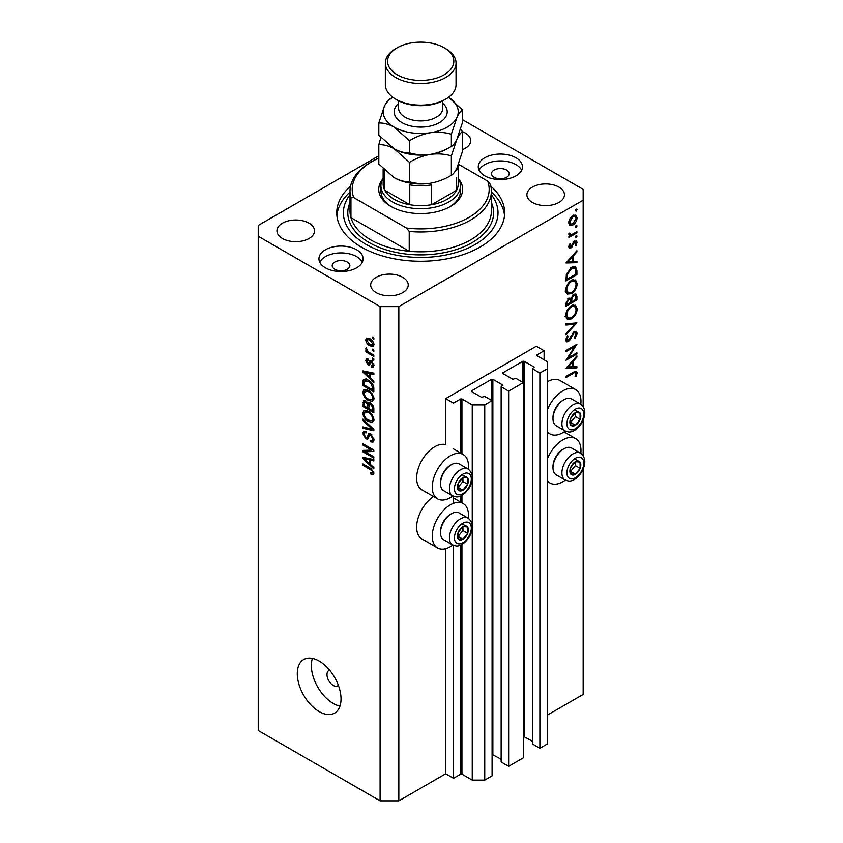 <?xml version="1.0" encoding="UTF-8"?>
<svg xmlns="http://www.w3.org/2000/svg" width="843" height="843" viewBox="0 0 843 843"><rect width="100%" height="100%" fill="white"/><g stroke="black" fill="none" stroke-linecap="round" stroke-linejoin="round"><path stroke-width="1.26" d="M544.114 350.793L536.296 346.283L445.694 398.602L453.502 403.102L460.689 398.96L461.943 398.96L472.249 404.914L484.746 404.914L492.091 400.667L484.588 396.347L481.627 397.338L471.627 391.563L471.627 390.836L491.617 379.297L492.87 379.297L502.871 385.072L501.153 386.779L508.645 391.11L523.334 382.638L515.832 378.307L512.871 379.297L502.871 373.523L502.871 372.806L522.86 361.257L524.114 361.257L534.114 367.032L532.397 368.749L539.889 373.07L547.233 368.834L547.233 361.615L536.928 355.662L536.928 354.945L544.114 350.793L544.114 359.813M536.928 354.945L536.928 355.662M532.397 368.749L532.397 743.937L539.889 748.268L547.233 744.032L547.233 368.834M539.889 748.268L539.889 373.07M523.334 736.308L532.397 741.239M502.871 372.806L502.871 373.523M501.153 386.779L501.153 761.977L508.645 766.308L523.334 757.825L523.334 382.638M508.645 766.308L508.645 391.11M492.091 754.348L501.153 759.269M471.627 390.836L471.627 391.563M378.813 155.818L258.232 225.429L258.232 730.502L380.088 800.85L398.834 800.85L445.694 773.79L453.502 778.3L460.689 774.159L461.943 774.159L472.249 780.102L484.746 780.102L492.091 775.866L492.091 400.667M484.746 780.102L484.746 404.914M472.249 780.102L472.249 528.413M472.249 525.01L472.249 479.351M472.249 475.947L472.249 404.914M453.502 778.3L453.502 545.358M453.502 503.355L453.502 496.295M445.694 773.79L445.694 548.688M452.87 495.99A25.627 14.795 -60 0 1 450.383 497.623A25.627 14.795 -60 0 1 437.57 498.898L421.943 489.878A25.627 14.795 -60 0 1 418.012 469.34A25.627 14.795 -60 0 1 434.756 446.758A25.627 14.795 -60 0 1 445.694 444.683L445.694 398.602M468.329 518.276A25.627 14.795 120 0 0 463.197 503.577A25.627 14.795 120 0 0 450.383 504.841A25.627 14.795 120 0 0 433.639 527.423A25.627 14.795 120 0 0 437.57 547.961A25.627 14.795 120 0 0 450.383 546.696A25.627 14.795 120 0 0 452.87 545.052M437.57 498.898A25.627 14.795 -60 0 1 433.639 478.36A25.627 14.795 -60 0 1 450.383 455.778A25.627 14.795 -60 0 1 463.197 454.514A25.627 14.795 -60 0 1 468.329 469.214M547.233 459.245A25.627 14.795 -60 0 1 562.85 439.909A25.627 14.795 -60 0 1 575.664 438.634A25.627 14.795 -60 0 1 580.806 453.344M565.347 480.12A25.627 14.795 -60 0 1 562.85 481.753A25.627 14.795 -60 0 1 550.036 483.028A25.627 14.795 -60 0 1 547.233 480.457M580.806 404.282A25.627 14.795 120 0 0 575.664 389.571A25.627 14.795 120 0 0 562.85 390.846A25.627 14.795 120 0 0 547.233 410.183M547.233 431.384A25.627 14.795 120 0 0 550.036 433.955A25.627 14.795 120 0 0 562.85 432.691A25.627 14.795 120 0 0 565.347 431.058M329.655 670.206A8.841 5.1 -120 0 0 328.802 670.533A8.841 5.1 -120 0 0 326.968 674.579A8.841 5.1 -120 0 0 330.825 683.473A8.841 5.1 -120 0 0 337.632 685.844A8.841 5.1 -120 0 0 338.349 685.275M297.284 673.683A30.928 17.861 -120 0 0 310.793 704.811A30.928 17.861 -120 0 0 334.618 713.094A30.928 17.861 -120 0 0 341.025 698.931A30.928 17.861 -120 0 0 327.527 667.804A30.928 17.861 -120 0 0 303.691 659.521A30.928 17.861 -120 0 0 297.284 673.683M312.416 658.394A30.928 17.861 -120 0 0 311.352 665.559A30.928 17.861 -120 0 0 339.961 706.107M506.622 170.054A8.841 5.1 0 0 0 496.991 168.948A8.841 5.1 0 0 0 491.532 173.658A8.841 5.1 0 0 0 494.124 177.272A8.841 5.1 0 0 0 503.756 178.379A8.841 5.1 0 0 0 509.204 173.658A8.841 5.1 0 0 0 506.622 170.054M347.274 262.047A8.841 5.1 0 0 0 337.643 260.94A8.841 5.1 0 0 0 332.195 265.65A8.841 5.1 0 0 0 334.776 269.265A8.841 5.1 0 0 0 344.408 270.371A8.841 5.1 0 0 0 349.866 265.65A8.841 5.1 0 0 0 347.274 262.047M325.409 267.821A22.097 12.75 180 0 1 318.939 258.801A22.097 12.75 180 0 1 332.574 247.02A22.097 12.75 180 0 1 356.652 249.781A22.097 12.75 180 0 1 363.122 258.801A22.097 12.75 180 0 1 349.487 270.582A22.097 12.75 180 0 1 325.409 267.821M319.75 262.226A22.097 12.75 180 0 1 356.652 256.641A22.097 12.75 180 0 1 362.311 262.226M515.99 157.789A22.097 12.75 0 0 0 491.912 155.028A22.097 12.75 0 0 0 478.276 166.809A22.097 12.75 0 0 0 484.746 175.829A22.097 12.75 0 0 0 508.824 178.59A22.097 12.75 0 0 0 522.46 166.809A22.097 12.75 0 0 0 515.99 157.789M521.648 170.233A22.097 12.75 0 0 0 515.99 164.638A22.097 12.75 0 0 0 479.087 170.233M350.53 186.198A83.952 48.472 0 0 0 336.747 212.805A83.952 48.472 0 0 0 361.341 247.073A83.952 48.472 0 0 0 452.828 257.579A83.952 48.472 0 0 0 504.651 212.805A83.952 48.472 0 0 0 490.868 186.198M462.586 149.58A18.778 10.843 0 0 0 470.721 140.655A18.778 10.843 0 0 0 465.22 132.983A18.778 10.843 0 0 0 462.586 131.719L462.586 151.076L456.98 167.905C455.009 171.972 453.134 174.427 451.363 175.26C444.841 179.232 437.865 181.888 430.415 183.237C423.06 184.196 416.084 183.7 409.477 181.74C404.672 181.93 399.561 180.56 394.145 177.631L378.813 164.037L378.813 144.659C383.618 144.459 388.728 145.828 394.145 148.768L409.477 162.362C415.999 158.389 422.975 155.723 430.415 154.374C437.78 153.426 444.756 153.921 451.363 155.881L451.363 175.26M309.002 223.174A18.778 10.843 0 0 0 288.538 220.824A18.778 10.843 0 0 0 276.947 230.845A18.778 10.843 0 0 0 282.447 238.506A18.778 10.843 0 0 0 302.911 240.856A18.778 10.843 0 0 0 314.502 230.845A18.778 10.843 0 0 0 309.002 223.174M402.733 277.294A18.778 10.843 0 0 0 382.269 274.944A18.778 10.843 0 0 0 370.678 284.955A18.778 10.843 0 0 0 376.178 292.626A18.778 10.843 0 0 0 396.642 294.976A18.778 10.843 0 0 0 408.233 284.955A18.778 10.843 0 0 0 402.733 277.294M558.951 187.104A18.778 10.843 0 0 0 538.487 184.754A18.778 10.843 0 0 0 526.896 194.765A18.778 10.843 0 0 0 532.397 202.436A18.778 10.843 0 0 0 552.86 204.786A18.778 10.843 0 0 0 564.452 194.765A18.778 10.843 0 0 0 558.951 187.104M568.33 357.79L576.918 352.827L576.918 353.965L565.98 360.277L574.589 346.726L565.98 351.7L565.98 350.562L576.918 344.25L568.33 357.79L567.676 357.411M574.231 331.552L576.275 331.383L577.192 333.449L574.81 338.675L574.252 337.927L576.075 334.102L575.442 332.585L574.22 332.69L569.921 339.982L568.256 341.647L566.475 341.836L565.695 340.003L567.55 335.577L568.224 336.209L566.823 339.487L568.203 340.54L574.231 331.552M565.706 339.718L568.203 340.54M576.918 322.88L565.98 334.703L565.98 333.491L574.599 324.302L565.98 325.071L565.98 323.86L576.918 322.88M577.192 308.938C576.897 313.164 575 316.483 571.491 318.886L567.35 319.339L565.695 315.682C565.98 311.404 567.897 308.064 571.438 305.651L575.537 305.219L577.192 308.938L575.906 308.19M577.192 283.691C576.897 287.916 575 291.225 571.491 293.638L567.35 294.091L565.695 290.424C565.98 286.156 567.897 282.805 571.438 280.392L575.537 279.971L577.192 283.691L575.906 282.942M576.918 262.668L565.98 262.984L576.918 250.687L576.918 251.92L573.409 255.808L573.409 261.53L576.918 261.425L576.918 262.668L574.873 261.488M577.055 209.57L576.148 211.14L575.232 210.624L576.148 209.043L577.055 209.57M576.148 211.14L575.232 210.624L576.148 211.14M398.834 800.85L398.834 306.599L583.166 200.181L583.166 189.359L462.586 119.738M547.233 715.17L583.166 694.421L583.166 469.245M583.166 455.641L583.166 420.183M583.166 406.579L583.166 200.181M575.664 389.571L560.047 380.551A25.627 14.795 120 0 0 547.233 381.826M433.544 496.569A25.627 14.795 120 0 0 417.791 519.193A25.627 14.795 120 0 0 421.943 538.94L437.57 547.961M569.794 225.165L568.783 222.594L570.1 218.326L572.945 215.418L575.917 215.144L577.055 217.821C576.844 220.855 575.474 223.237 572.945 224.976L569.921 225.25M577.055 225.913L576.148 227.494L575.232 226.967L576.148 225.387L577.055 225.913M576.148 227.494L575.232 226.967L576.148 227.494M568.993 235.039L570.1 235.682L568.783 234.185L569.057 233.047L571.491 234.681L576.918 231.741L576.918 232.879L568.92 237.494L568.92 236.356L570.1 235.682L569.415 235.46M568.941 233.363L570.216 234.67L568.814 233.859M577.055 236.114L576.148 237.694L575.232 237.168L576.148 235.587L577.055 236.114M576.148 237.694L575.232 237.168L576.148 237.694M570.88 248.021L569.341 248.2L568.783 246.894L569.921 243.88L570.606 244.249L569.763 246.325L570.837 246.904L573.514 242.067L576.391 240.761L577.055 242.299L575.969 245.566L575.232 245.239L576.075 242.921L574.789 242.036L570.88 248.021L568.783 246.809M568.962 245.861L570.837 246.904M576.075 242.921L573.946 241.551M571.586 267.357L575.611 266.809L576.918 270.729L576.918 274.639L565.98 280.951L566.37 274.175L571.586 267.357M576.918 296.483L576.918 299.897L565.98 306.209L565.98 303.743L568.688 298.169L571.017 298.285L573.809 294.239L575.959 294.028L576.918 296.483L575.474 295.651M576.918 367.885L565.98 368.212L576.918 355.904L576.918 357.137L573.409 361.025L573.409 366.758L576.918 366.652L576.918 367.885L574.873 366.705M576.075 373.523C575.674 372.29 574.736 372.248 573.251 373.396L565.98 377.601L565.98 376.463L573.366 372.206L576.517 371.257L577.192 372.933L575.938 376.705L575.095 376.526L576.075 373.523L574.178 371.752M365.124 451.785L373.839 456.811L373.839 458.118L362.901 451.806L362.901 450.415L371.615 450.12L362.901 445.083L362.901 443.776L373.839 450.088L373.839 451.49L365.124 451.785L367.79 450.246M369.677 433.481L368.18 434.345L370.794 433.903L373.976 439.719L372.996 442.175L370.288 441.806L370.14 440.415L371.963 440.636L372.701 438.866L370.825 435.23L369.687 435.083L367.738 439.098L365.757 438.866L362.753 433.471L363.66 431.163L366.02 431.479L366.168 432.87L364.587 432.67L364.039 434.166L365.778 437.57L366.884 437.791L368.802 433.629M362.901 419.129L373.839 429.414L373.839 430.773L362.901 428.233L362.901 426.885L372.553 429.424L362.901 420.488L362.901 419.129M373.976 419.582L372.258 422.322L368.507 421.437C365.261 419.709 363.344 416.927 362.753 413.102L363.913 410.562L368.38 411.352L372.3 414.904L373.976 419.582M373.976 398.591L372.258 401.331L368.507 400.446C365.261 398.718 363.344 395.936 362.753 392.111L363.913 389.571L368.38 390.362L372.3 393.913L373.976 398.591M370.572 378.17L373.839 381.162L373.839 382.522L362.901 372.184L362.901 370.899L373.839 373.175L373.839 374.545L370.572 373.765L370.572 378.17M372.269 337.021L373.839 337.927L373.839 339.234L372.269 338.328L372.269 337.021M258.232 236.251L380.088 306.599L398.834 306.599M380.088 800.85L380.088 306.599M369.771 338.696C372.142 339.887 373.544 341.879 373.976 344.65L373.164 346.452L369.856 345.799C367.527 344.587 366.157 342.627 365.736 339.887L366.557 338.085L369.771 338.696M372.269 349.16L373.839 350.056L373.839 351.373L372.269 350.467L372.269 349.16M369.708 352.764L373.839 355.145L373.839 356.452L365.883 351.858L365.883 350.551L367.148 351.278L365.736 348.918L366.168 347.927L368.085 351.594L369.708 352.764M372.269 358.012L373.839 358.907L373.839 360.224L372.269 359.318L372.269 358.012M371.415 360.793L373.976 365.377L373.301 367.169L371.415 367.032L371.278 365.641L372.416 365.746L372.838 364.629L371.605 362.216L370.888 362.1L369.455 365.072L368.012 364.893L365.736 360.678L366.442 358.833L368.012 358.992L368.159 360.393L366.874 361.289L367.843 363.491L368.507 363.459L369.803 360.509L371.415 360.793M368.159 360.393L366.874 361.289M367.843 363.491L371.637 361.658L372.09 360.446M368.307 380.151C371.542 381.795 373.386 384.461 373.839 388.149L373.839 391.869L362.901 385.557L363.101 380.109L363.807 379.213L368.307 380.151M369.171 402.785L367.938 403.491L370.625 403.302C372.743 404.629 373.818 406.526 373.839 408.981L373.839 412.859L362.901 406.547L363.618 400.53L365.651 400.762L367.938 403.491L368.412 402.933M370.572 464.588L373.839 467.58L373.839 468.95L362.901 458.603L362.901 457.317L373.839 459.604L373.839 460.963L370.572 460.183L370.572 464.588M373.976 473.186L373.207 474.714L370.572 473.945L370.425 472.554L372.701 472.396L371.868 470.605L362.901 465.252L362.901 463.945L370.319 468.234L373.976 473.186M373.87 472.249L372.395 473.092L373.744 471.795M373.407 337.674L372.269 338.328M371.12 345.061L369.856 345.799M368.718 338.169L365.736 339.887M366.874 340.583L369.856 344.481L372.332 345.04L372.838 343.955L369.856 340.056L367.369 339.508L366.874 340.583M370.92 339.434L369.856 340.056M373.807 343.396L372.838 343.955M373.407 349.813L372.269 350.467M367.021 351.204L365.883 351.858M366.631 348.401L365.736 348.918M373.407 358.665L372.269 359.318M373.976 365.556L371.415 367.032M373.818 364.071L372.838 364.629M372.532 361.689L371.605 362.216M372.184 361.352L370.888 362.1M370.288 363.575L368.012 364.893M368.043 359.339L365.736 360.678M370.973 361.689L371.637 361.658L370.973 361.689M364.524 371.236L362.901 372.184M372.174 372.838L370.572 373.765M366.104 373.976L369.287 377L369.287 373.46L364.039 372.195L366.104 373.976M370.572 376.263L369.287 377M365.388 371.415L364.039 372.195M370.846 372.553L369.287 373.46M364.176 384.819L362.901 385.557M366.02 380.193L366.231 378.307M365.072 378.971L363.101 380.109M364.176 384.988L372.553 389.824L372.553 387.569L370.962 383.502L368.296 381.457L364.397 381.11L364.176 384.988M373.839 389.087L372.553 389.824M366.905 379.445L364.397 381.11M369.382 380.825L368.296 381.457M371.826 383.007L370.962 383.502M373.744 386.884L372.553 387.569M373.892 399.54L372.764 399.203M369.75 399.73L368.507 400.446M365.883 390.404L362.753 392.111M365.883 390.309L365.978 389.371M367.443 389.877L364.039 392.838C364.503 395.788 366.01 397.885 368.528 399.139L371.826 399.74L372.701 397.864C372.237 394.998 370.794 392.922 368.349 391.658L364.903 390.973L367.084 389.719M369.424 391.036L368.349 391.658M373.828 397.222L372.701 397.864M364.176 405.81L362.901 406.547M370.572 403.744L370.467 402.385M364.176 405.978L367.443 407.864L367.337 404.197L365.83 402.174L364.597 401.974L364.176 405.978M368.718 407.127L367.443 407.864M366.758 401.637L365.83 402.174M369.645 402.87L367.337 404.197M368.718 408.602L372.553 410.815L372.416 406.863L370.635 404.619L369.213 404.408L368.718 408.602M373.839 410.077L372.553 410.815M371.647 404.029L370.635 404.619M373.354 406.315L372.416 406.863M373.723 407.538L372.553 408.212M373.892 420.531L372.764 420.193M369.75 420.72L368.507 421.437M365.883 411.395L362.753 413.102M365.883 411.3L365.978 410.351M367.443 410.857L364.039 413.829C364.503 416.779 366.01 418.876 368.528 420.13L371.826 420.731L372.701 418.855C372.237 415.989 370.794 413.913 368.349 412.649L364.903 411.964L367.084 410.71M369.424 412.027L368.349 412.649M373.828 418.212L372.701 418.855M364.513 427.306L362.901 428.233M373.354 428.961L372.553 429.424M363.797 419.972L362.901 420.488M373.955 440.278L370.288 441.806M373.818 438.212L372.701 438.866M371.805 434.661L370.825 435.23M368.781 437.117L365.757 438.866M365.883 431.911L362.753 433.471M368.918 436.621L366.884 437.791M370.72 434.482L370.857 433.934M367.116 450.636L366.515 450.288M365.472 450.331L362.901 451.806M372.754 449.467L371.615 450.12M364.039 444.43L362.901 445.083M373.354 449.814L372.079 449.856M364.524 457.665L362.901 458.603M372.174 459.256L370.572 460.183M366.104 460.394L369.287 463.429L369.287 459.878L364.039 458.613L366.104 460.394M370.572 462.691L369.287 463.429M365.388 457.844L364.039 458.613M370.846 458.971L369.287 459.878M371.932 473.165L370.572 473.945M372.754 470.099L371.868 470.605M364.039 464.598L362.901 465.252M573.841 215.007L573.914 215.587M575.853 217.125L577.055 217.821M571.733 224.27L572.945 224.976M569.468 223.353L568.877 223.595M572.945 216.556L569.763 222.036L570.7 224.059L572.945 223.838L576.075 218.39L575.179 216.314L572.049 216.029M568.867 221.519L569.763 222.036M575.938 232.31L576.918 232.879M574.715 240.95L577.055 242.299M575.274 245.165L575.969 245.566M573.314 242.373L574.02 242.784M572.45 244.228L573.198 244.66M571.354 246.451L572.112 246.883M576.18 251.499L576.918 251.92M572.682 255.387L573.409 255.808M572.323 260.898L573.409 261.53M572.292 257.052L568.108 261.688L572.292 261.562L572.292 257.052L571.554 256.63M567.381 261.267L568.108 261.688M575.79 273.996L576.918 274.639M573.556 266.557L573.725 267.537M567.097 279.181L575.79 274.154L575.516 269.254L574.62 268.053L571.586 268.495L567.402 274.228L567.097 279.181L565.98 278.527M566.507 273.712L567.402 274.228M570.658 267.958L571.586 268.495M570.395 292.995L571.491 293.638M567.328 292.331L566.106 292.626M573.661 279.591L573.988 280.772M571.438 281.53C568.593 283.522 567.054 286.251 566.823 289.718L568.235 292.858L571.491 292.51C574.325 290.519 575.853 287.811 576.075 284.386L574.663 281.151L570.521 280.993M565.779 289.128L566.823 289.718M575.79 299.244L576.918 299.897M567.097 302.89L567.097 304.428L570.606 302.405L569.942 299.17L568.709 299.297L567.097 302.89L566.075 302.3M565.98 303.786L567.097 304.428M567.855 298.801L568.709 299.297M571.723 301.004L571.723 301.762L575.79 299.413L575.095 295.271L573.809 295.377L571.86 298.57L571.723 301.004L570.532 300.319M570.595 301.109L571.723 301.762M571.069 298.116L571.86 298.57M572.945 294.881L573.809 295.377M570.395 318.254L571.491 318.886M567.328 317.59L566.106 317.885M573.661 304.839L573.988 306.02M571.438 306.778C568.593 308.77 567.054 311.51 566.823 314.976L568.235 318.106L571.491 317.758C574.325 315.777 575.853 313.069 576.075 309.634L574.663 306.409L570.521 306.251M565.779 314.376L566.823 314.976M572.776 323.248L574.599 324.302M574.072 331.794L577.192 333.449M573.388 332.216L574.22 332.69M572.429 333.354L573.145 333.765M569.204 339.571L569.921 339.982M565.706 340.172L568.256 341.647M567.423 335.746L568.224 336.209M565.832 338.918L566.823 339.487M575.938 353.396L576.918 353.965M573.609 346.167L574.589 346.726M576.18 356.715L576.918 357.137M572.682 360.604L573.409 361.025M572.323 366.125L573.409 366.758M572.292 362.269L568.108 366.916L572.292 366.789L572.292 362.269L571.554 361.858M567.381 366.494L568.108 366.916M574.694 371.489L577.192 372.933M575.2 376.284L575.938 376.705M578.024 460.995A7.735 4.468 120 0 0 575.284 461.774A7.735 4.468 120 0 0 570.585 467.717A7.735 4.468 120 0 0 570.648 473.987A7.735 4.468 120 0 0 575.421 474.314A7.735 4.468 120 0 0 580.121 468.381A7.735 4.468 120 0 0 580.047 462.101A7.735 4.468 120 0 0 578.024 460.995M577.455 461.816L575.284 461.774L570.585 467.717L570.648 473.987L575.421 474.314L580.121 468.381L580.047 462.101L577.455 461.816M552.987 467.76L552.987 466.527A13.962 8.061 -60 0 1 562.85 449.424L563.914 448.813A15.469 8.925 120 0 0 552.987 467.76A15.469 8.925 120 0 0 556.18 474.841L565.116 479.994A15.469 8.925 -60 0 1 564.136 464.008A15.469 8.925 -60 0 1 578.193 452.501A15.469 8.925 -60 0 1 580.585 453.207L571.649 448.054A15.469 8.925 120 0 0 569.257 447.338A15.469 8.925 120 0 0 563.914 448.813M570.437 471.595L575.432 465.673L575.39 461.774M570.732 471.616L575.421 474.314M575.432 465.673L580.121 468.381M575.369 459.403L580.047 462.101M465.547 525.927A7.735 4.468 120 0 0 462.807 526.706A7.735 4.468 120 0 0 458.107 532.65A7.735 4.468 120 0 0 458.181 538.919A7.735 4.468 120 0 0 462.944 539.257A7.735 4.468 120 0 0 467.644 533.313A7.735 4.468 120 0 0 467.58 527.044A7.735 4.468 120 0 0 465.547 525.927M464.978 526.759L462.807 526.706L458.107 532.65L458.181 538.919L462.944 539.257L467.644 533.313L467.58 527.044L464.978 526.759M440.51 532.692L440.51 531.469A13.962 8.061 -60 0 1 450.383 514.367L451.437 513.756A15.469 8.925 120 0 0 440.51 532.692A15.469 8.925 120 0 0 443.713 539.773L452.649 544.936A15.469 8.925 -60 0 1 451.658 528.951A15.469 8.925 -60 0 1 465.726 517.433A15.469 8.925 -60 0 1 468.107 518.15L459.172 512.987A15.469 8.925 120 0 0 456.79 512.281A15.469 8.925 120 0 0 451.437 513.756M457.96 536.527L462.965 530.605L462.912 526.706M458.265 536.548L462.944 539.257M462.965 530.605L467.644 533.313M462.891 524.335L467.58 527.044M465.547 476.864A7.735 4.468 120 0 0 462.807 477.644A7.735 4.468 120 0 0 458.107 483.587A7.735 4.468 120 0 0 458.181 489.857A7.735 4.468 120 0 0 462.944 490.194A7.735 4.468 120 0 0 467.644 484.251A7.735 4.468 120 0 0 467.58 477.981A7.735 4.468 120 0 0 465.547 476.864M464.978 477.686L462.807 477.644L458.107 483.587L458.181 489.857L462.944 490.194L467.644 484.251L467.58 477.981L464.978 477.686M440.51 483.629L440.51 482.407A13.962 8.061 -60 0 1 450.383 465.304L451.437 464.693A15.469 8.925 120 0 0 440.51 483.629A15.469 8.925 120 0 0 443.713 490.71L452.649 495.863A15.469 8.925 -60 0 1 451.658 479.888A15.469 8.925 -60 0 1 465.726 468.371A15.469 8.925 -60 0 1 468.107 469.077L459.172 463.924A15.469 8.925 120 0 0 456.79 463.218A15.469 8.925 120 0 0 451.437 464.693M457.96 487.465L462.965 481.543L462.912 477.644M458.265 487.486L462.944 490.194M462.965 481.543L467.644 484.251M462.891 475.273L467.58 477.981M578.024 411.932A7.735 4.468 120 0 0 575.284 412.712A7.735 4.468 120 0 0 570.585 418.644A7.735 4.468 120 0 0 570.648 424.925A7.735 4.468 120 0 0 575.421 425.251A7.735 4.468 120 0 0 580.121 419.308A7.735 4.468 120 0 0 580.047 413.038A7.735 4.468 120 0 0 578.024 411.932M577.455 412.754L575.284 412.712L570.585 418.644L570.648 424.925L575.421 425.251L580.121 419.308L580.047 413.038L577.455 412.754M552.987 418.697L552.987 417.464A13.962 8.061 -60 0 1 562.85 400.362L563.914 399.751A15.469 8.925 120 0 0 552.987 418.697A15.469 8.925 120 0 0 556.18 425.768L565.116 430.931A15.469 8.925 -60 0 1 564.136 414.946A15.469 8.925 -60 0 1 578.193 403.439A15.469 8.925 -60 0 1 580.585 404.145L571.649 398.981A15.469 8.925 120 0 0 569.257 398.275A15.469 8.925 120 0 0 563.914 399.751M570.437 422.522L575.432 416.611L575.39 412.701M570.732 422.543L575.421 425.251M575.432 416.611L580.121 419.308M575.369 410.33L580.047 413.038M458.813 179.211A41.971 24.236 180 0 1 450.383 206.493A41.971 24.236 180 0 1 391.015 206.493L391.015 206.493A41.971 24.236 180 0 1 382.585 179.211M458.255 178.2A39.769 22.961 180 0 1 460.468 185.745A39.769 22.961 180 0 1 435.915 206.957A39.769 22.961 180 0 1 392.585 201.983A39.769 22.961 180 0 1 380.931 185.745L380.931 191.161A39.769 22.961 0 0 0 391.816 206.946M350.003 191.161L350.003 211.003A70.696 40.812 0 0 0 350.941 217.62A70.696 40.812 0 0 0 370.709 239.865A70.696 40.812 0 0 0 409.224 251.277L350.941 217.62L350.941 197.778A70.696 40.812 180 0 1 350.003 191.161A70.696 40.812 180 0 1 370.709 162.299L372.269 161.392A68.483 39.537 0 0 0 353.712 197.578L350.941 197.778M350.003 194.722A77.324 44.637 0 0 0 366.02 244.375A77.324 44.637 0 0 0 464.44 249.612A77.324 44.637 0 0 0 491.395 194.722M491.395 192.078A83.952 48.472 180 0 1 504.514 215.513M409.224 231.435L406.452 228.031A68.483 39.537 0 0 0 487.686 181.129L490.457 184.533A70.696 40.812 180 0 1 491.395 191.161A70.696 40.812 180 0 1 409.224 231.435L409.224 251.277A70.696 40.812 0 0 0 491.395 211.003L491.395 191.161M487.686 181.129L458.487 164.269M378.813 158.073A68.483 39.537 0 0 0 372.269 161.392M406.452 228.031L353.712 197.578M336.884 215.513A83.952 48.472 180 0 1 350.003 192.078M449.582 206.946A39.769 22.961 0 0 0 460.468 191.161L460.468 185.745M383.144 168.748L383.144 183.943A37.556 21.686 0 0 0 384.766 190.255A37.556 21.686 0 0 0 394.145 199.275A37.556 21.686 0 0 0 409.761 204.691A37.556 21.686 0 0 0 431.637 204.691A37.556 21.686 0 0 0 456.632 190.255A37.556 21.686 0 0 0 458.255 183.943L458.255 164.891M384.714 170.318A37.556 21.686 180 0 0 384.766 170.412L384.766 190.255L409.761 204.691L409.761 184.849A37.556 21.686 180 0 0 431.637 184.849L431.637 204.691L456.632 190.255L456.632 177.631M380.931 185.745A39.769 22.961 180 0 1 383.144 178.2M445.694 99.158L444.135 100.064A33.14 19.136 180 0 1 397.264 100.064L395.704 99.158A35.343 20.411 0 0 0 445.694 99.158A35.343 20.411 0 0 0 456.042 84.732L456.042 63.088A35.343 20.411 180 0 1 434.229 81.94A35.343 20.411 180 0 1 395.704 77.514A35.343 20.411 180 0 1 385.356 63.088A35.343 20.411 180 0 1 395.704 48.652L397.264 47.756A33.14 19.136 0 0 0 397.264 74.806A33.14 19.136 0 0 0 444.135 74.806A33.14 19.136 0 0 0 444.135 47.756L445.694 48.652A35.343 20.411 180 0 1 456.042 63.088M409.477 162.362L409.477 181.74M451.363 155.881L456.98 139.042C458.95 134.985 460.815 132.53 462.586 131.698L460.531 129.39M380.867 137.483L378.813 144.659M393.765 148.547A37.556 21.686 0 0 0 394.145 148.768A37.556 21.686 0 0 0 430.415 154.374A37.556 21.686 0 0 0 448.761 147.841M394.145 177.631A37.556 21.686 0 0 0 430.415 183.237M430.415 154.374C423.06 155.333 416.084 154.838 409.477 152.878C404.672 153.078 399.561 151.708 394.145 148.768L378.813 135.175L378.813 123.015C383.607 122.815 388.718 124.184 394.145 127.124A37.556 21.686 0 0 0 430.415 132.73A37.556 21.686 0 0 0 456.98 117.398A37.556 21.686 0 0 0 448.592 97.272L462.586 110.054L462.586 122.214L456.98 139.042C455.009 143.11 453.134 145.565 451.363 146.397C444.841 150.37 437.865 153.036 430.415 154.374M392.806 97.272A37.556 21.686 0 0 0 384.419 106.176A37.556 21.686 0 0 0 394.145 127.124L409.477 140.718C415.999 136.745 422.975 134.079 430.415 132.73C437.78 131.782 444.756 132.277 451.363 134.237L456.98 117.398C458.95 113.331 460.815 110.886 462.586 110.054M392.817 97.282L390.035 98.831C388.286 99.632 386.421 102.077 384.419 106.176L378.813 123.015M451.363 134.237L451.363 146.397M409.477 140.718L409.477 152.878M385.356 63.088L385.356 84.732A35.343 20.411 0 0 0 395.704 99.158L397.264 100.064M445.694 48.652L444.135 47.756A33.14 19.136 0 0 0 397.264 47.756M534.114 367.748L534.114 367.032M524.114 736.455L524.114 361.257M522.86 382.364L522.86 361.257M502.871 385.788L502.871 385.072M492.87 754.496L492.87 379.297M491.617 400.404L491.617 379.297M461.943 774.159L461.943 544.462M461.943 502.849L461.943 495.389M461.943 453.787L461.943 398.96M460.689 774.159L460.689 545.073M460.689 502.133L460.689 496.011M460.689 453.06L460.689 398.96M371.447 360.815L368.96 362.248M367.78 371.921L366.284 372.775M364.376 381.152L362.901 382.005M365.894 400.91L362.901 402.638M368.949 404.672L367.443 405.546M371.679 427.39L370.836 427.875M370.741 434.408L367.622 436.21M367.78 458.339L366.284 459.193M371.478 468.971L370.404 469.593M575.664 270.013L576.918 270.729M565.99 277.642L567.097 278.285M570.679 336.631L571.406 337.052M572.271 372.838L573.251 373.396M579.478 457.169A11.928 6.892 120 0 0 567.992 467.528A11.928 6.892 120 0 0 571.227 478.919A11.928 6.892 120 0 0 582.713 468.56A11.928 6.892 120 0 0 579.478 457.169M467.001 522.102A11.928 6.892 120 0 0 455.515 532.47A11.928 6.892 120 0 0 458.75 543.861A11.928 6.892 120 0 0 470.236 533.493A11.928 6.892 120 0 0 467.001 522.102M467.001 473.039A11.928 6.892 120 0 0 455.515 483.408A11.928 6.892 120 0 0 458.75 494.799A11.928 6.892 120 0 0 470.236 484.43A11.928 6.892 120 0 0 467.001 473.039M579.478 408.107A11.928 6.892 120 0 0 567.992 418.465A11.928 6.892 120 0 0 571.227 429.856A11.928 6.892 120 0 0 582.713 419.498A11.928 6.892 120 0 0 579.478 408.107M491.395 202.52A72.909 42.087 180 0 1 456.674 249.412A72.909 42.087 180 0 1 369.15 242.563A72.909 42.087 180 0 1 350.003 202.52M458.223 164.965A37.556 21.686 180 0 1 456.632 170.412M442.796 103.331A26.512 15.311 180 0 1 437.485 123.636A26.512 15.311 180 0 1 401.953 122.614A26.512 15.311 180 0 1 398.602 103.331M398.602 100.791L398.602 108.178A22.097 12.75 0 0 0 405.083 117.198A22.097 12.75 0 0 0 429.15 119.969A22.097 12.75 0 0 0 442.796 108.178L442.796 100.791M453.502 497.981L463.197 503.577M564.072 431.943L575.664 438.634M547.233 432.343L550.036 433.955M367.369 339.508L369.266 338.412M372.332 345.04L373.944 344.102M372.416 365.746L373.955 364.85M367.232 360.309L368.096 359.813M368.391 363.554L371.51 361.752M371.826 399.74L373.976 398.497M364.597 401.974L366.136 401.078M369.213 404.408L370.867 403.449M371.826 420.731L373.976 419.487M371.963 440.636L373.976 439.477M369.687 435.083L371.236 434.187M364.587 432.67L366.062 431.816M547.233 481.406L550.036 483.028M453.502 448.919L463.197 454.514M575.179 216.314L573.303 215.228M570.7 224.059L568.793 222.963M570.058 246.967L568.856 246.272M575.653 241.962L574.336 241.203M574.62 268.053L572.566 266.873M574.663 281.151L572.471 279.897M568.235 292.858L565.105 291.046M569.942 299.17L568.456 298.317M575.095 295.271L573.577 294.386M574.663 306.409L572.471 305.145M568.235 318.106L565.105 316.304M575.442 332.585L573.967 331.731M565.116 479.994L568.488 481.005C570.469 481.342 575.864 480.826 581.818 471.922C586.17 463.639 585.759 457.401 580.585 453.207M452.649 544.936L456.01 545.948C458.002 546.275 463.397 545.758 469.34 536.854C473.703 528.572 473.292 522.344 468.107 518.15M452.649 495.863L456.01 496.875C458.002 497.212 463.397 496.696 469.34 487.791C473.703 479.509 473.292 473.271 468.107 469.077M565.116 430.931L568.488 431.943C570.469 432.28 575.864 431.753 581.818 422.859C586.17 414.577 585.759 408.339 580.585 404.145"/></g></svg>
